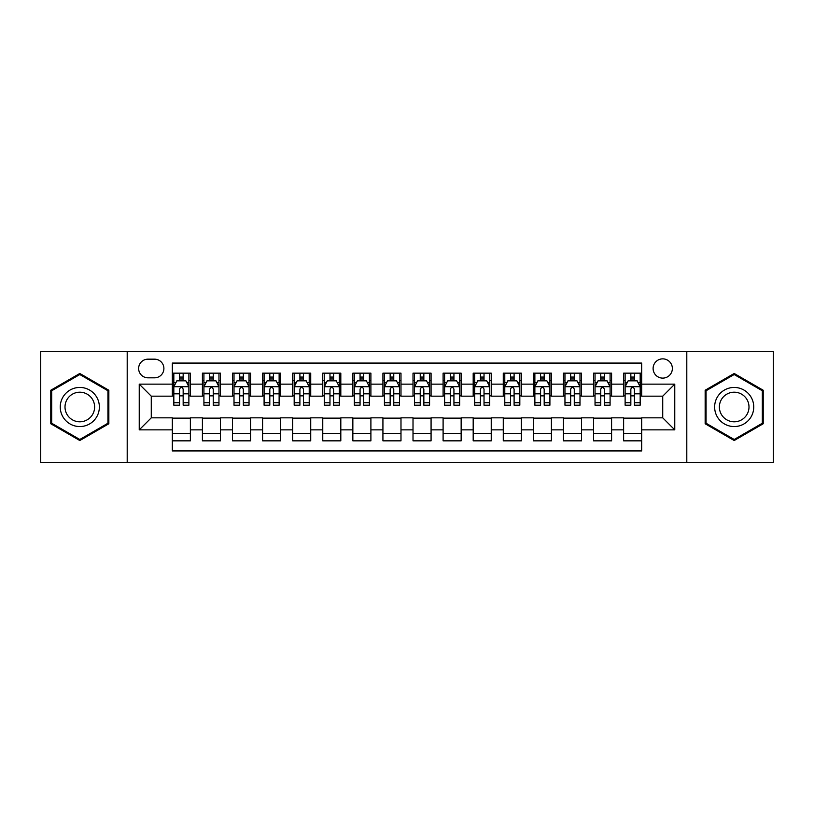 <?xml version="1.0" encoding="UTF-8"?>
<svg xmlns="http://www.w3.org/2000/svg" width="814" height="814" viewBox="0 0 814 814"><rect width="100%" height="100%" fill="white"/><g stroke="black" fill="none" stroke-linecap="round" stroke-linejoin="round"><path stroke-width="1.22" d="M662.728 358.862A9.626 9.626 0 0 0 653.103 368.488A9.626 9.626 0 0 0 662.728 378.113A9.626 9.626 0 0 0 672.364 368.488A9.626 9.626 0 0 0 662.728 358.862M686.802 462.657L773.3 462.657L773.3 351.343L686.802 351.343L686.802 462.657L127.198 462.657L127.198 351.343L40.7 351.343L40.7 462.657L127.198 462.657M641.676 373.158L623.626 373.158L623.626 384.137L611.589 384.137L611.589 396.174L623.626 396.174L623.626 384.137M611.589 384.137L611.589 373.158L593.538 373.158L593.538 384.137L581.501 384.137L581.501 396.174L593.538 396.174L593.538 384.137M581.501 384.137L581.501 373.158L563.451 373.158L563.451 384.137L551.414 384.137L551.414 396.174L563.451 396.174L563.451 384.137M551.414 384.137L551.414 373.158L533.363 373.158L533.363 384.137L521.326 384.137L521.326 396.174L533.363 396.174L533.363 384.137M521.326 384.137L521.326 373.158L503.276 373.158L503.276 384.137L491.239 384.137L491.239 396.174L503.276 396.174L503.276 384.137M491.239 384.137L491.239 373.158L473.188 373.158L473.188 384.137L461.151 384.137L461.151 396.174L473.188 396.174L473.188 384.137M461.151 384.137L461.151 373.158L443.101 373.158L443.101 384.137L431.074 384.137L431.074 396.174L443.101 396.174L443.101 384.137M431.074 384.137L431.074 373.158L413.013 373.158L413.013 384.137L400.987 384.137L400.987 396.174L413.013 396.174L413.013 384.137M400.987 384.137L400.987 373.158L382.926 373.158L382.926 384.137L370.899 384.137L370.899 396.174L382.926 396.174L382.926 384.137M370.899 384.137L370.899 373.158L352.849 373.158L352.849 384.137L340.812 384.137L340.812 396.174L352.849 396.174L352.849 384.137M340.812 384.137L340.812 373.158L322.761 373.158L322.761 384.137L310.724 384.137L310.724 396.174L322.761 396.174L322.761 384.137M310.724 384.137L310.724 373.158L292.674 373.158L292.674 384.137L280.637 384.137L280.637 396.174L292.674 396.174L292.674 384.137M280.637 384.137L280.637 373.158L262.586 373.158L262.586 384.137L250.549 384.137L250.549 396.174L262.586 396.174L262.586 384.137M250.549 384.137L250.549 373.158L232.499 373.158L232.499 384.137L220.462 384.137L220.462 396.174L232.499 396.174L232.499 384.137M220.462 384.137L220.462 373.158L202.411 373.158L202.411 396.174L190.374 396.174L190.374 373.158L172.324 373.158M172.324 440.842L190.374 440.842L190.374 417.826L202.411 417.826L202.411 440.842L220.462 440.842L220.462 417.826L232.499 417.826L232.499 429.863L220.462 429.863M232.499 429.863L232.499 440.842L250.549 440.842L250.549 417.826L262.586 417.826L262.586 429.863L250.549 429.863M262.586 429.863L262.586 440.842L280.637 440.842L280.637 417.826L292.674 417.826L292.674 429.863L280.637 429.863M292.674 429.863L292.674 440.842L310.724 440.842L310.724 417.826L322.761 417.826L322.761 429.863L310.724 429.863M322.761 429.863L322.761 440.842L340.812 440.842L340.812 417.826L352.849 417.826L352.849 429.863L340.812 429.863M352.849 429.863L352.849 440.842L370.899 440.842L370.899 417.826L382.926 417.826L382.926 429.863L370.899 429.863M382.926 429.863L382.926 440.842L400.987 440.842L400.987 417.826L413.013 417.826L413.013 429.863L400.987 429.863M413.013 429.863L413.013 440.842L431.074 440.842L431.074 417.826L443.101 417.826L443.101 429.863L431.074 429.863M443.101 429.863L443.101 440.842L461.151 440.842L461.151 417.826L473.188 417.826L473.188 429.863L461.151 429.863M473.188 429.863L473.188 440.842L491.239 440.842L491.239 417.826L503.276 417.826L503.276 429.863L491.239 429.863M503.276 429.863L503.276 440.842L521.326 440.842L521.326 417.826L533.363 417.826L533.363 429.863L521.326 429.863M533.363 429.863L533.363 440.842L551.414 440.842L551.414 417.826L563.451 417.826L563.451 429.863L551.414 429.863M563.451 429.863L563.451 440.842L581.501 440.842L581.501 417.826L593.538 417.826L593.538 429.863L581.501 429.863M593.538 429.863L593.538 440.842L611.589 440.842L611.589 417.826L623.626 417.826L623.626 429.863L611.589 429.863M147.955 377.818L154.579 377.818A9.33 9.33 0 0 0 163.899 368.488A9.33 9.33 0 0 0 154.579 359.167L147.955 359.167A9.33 9.33 0 0 0 138.634 368.488A9.33 9.33 0 0 0 147.955 377.818M686.802 351.343L127.198 351.343M641.676 384.137L641.676 363.075L172.324 363.075L172.324 396.174L151.272 396.174L151.272 417.826L172.324 417.826L172.324 450.925L641.676 450.925L641.676 417.826L662.728 417.826L662.728 396.174L641.676 396.174L641.676 384.137L674.765 384.137L674.765 429.863L641.676 429.863M172.324 429.863L139.235 429.863L139.235 384.137L172.324 384.137M623.626 429.863L623.626 440.842L641.676 440.842M172.324 380.677L173.83 380.677M179.548 380.677L183.16 380.677M188.879 380.677L190.374 380.677M172.324 395.869L173.83 395.869M179.548 395.869L183.16 395.869M188.879 395.869L190.374 395.869M172.324 418.131L190.374 418.131M172.324 433.323L190.374 433.323M202.411 395.869L203.917 395.869M209.636 395.869L213.248 395.869M218.966 395.869L220.462 395.869M202.411 380.677L203.917 380.677M209.636 380.677L213.248 380.677M218.966 380.677L220.462 380.677M202.411 418.131L220.462 418.131M202.411 433.323L220.462 433.323M232.499 418.131L250.549 418.131M232.499 433.323L250.549 433.323M232.499 380.677L234.005 380.677M239.723 380.677L243.335 380.677M249.043 380.677L250.549 380.677M232.499 395.869L234.005 395.869M239.723 395.869L243.335 395.869M249.043 395.869L250.549 395.869M262.586 418.131L280.637 418.131M262.586 433.323L280.637 433.323M262.586 380.677L264.092 380.677M269.81 380.677L273.412 380.677M279.131 380.677L280.637 380.677M262.586 395.869L264.092 395.869M269.81 395.869L273.412 395.869M279.131 395.869L280.637 395.869M292.674 418.131L310.724 418.131M292.674 433.323L310.724 433.323M292.674 380.677L294.18 380.677M299.898 380.677L303.5 380.677M309.218 380.677L310.724 380.677M292.674 395.869L294.18 395.869M299.898 395.869L303.5 395.869M309.218 395.869L310.724 395.869M322.761 418.131L340.812 418.131M322.761 433.323L340.812 433.323M322.761 380.677L324.267 380.677M329.975 380.677L333.587 380.677M339.306 380.677L340.812 380.677M322.761 395.869L324.267 395.869M329.975 395.869L333.587 395.869M339.306 395.869L340.812 395.869M352.849 418.131L370.899 418.131M352.849 433.323L370.899 433.323M352.849 380.677L354.344 380.677M360.063 380.677L363.675 380.677M369.393 380.677L370.899 380.677M352.849 395.869L354.344 395.869M360.063 395.869L363.675 395.869M369.393 395.869L370.899 395.869M382.926 418.131L400.987 418.131M382.926 433.323L400.987 433.323M382.926 380.677L384.432 380.677M390.15 380.677L393.762 380.677M399.481 380.677L400.987 380.677M382.926 395.869L384.432 395.869M390.15 395.869L393.762 395.869M399.481 395.869L400.987 395.869M413.013 418.131L431.074 418.131M413.013 433.323L431.074 433.323M413.013 380.677L414.519 380.677M420.238 380.677L423.85 380.677M429.568 380.677L431.074 380.677M413.013 395.869L414.519 395.869M420.238 395.869L423.85 395.869M429.568 395.869L431.074 395.869M443.101 418.131L461.151 418.131M443.101 433.323L461.151 433.323M443.101 380.677L444.607 380.677M450.325 380.677L453.937 380.677M459.656 380.677L461.151 380.677M443.101 395.869L444.607 395.869M450.325 395.869L453.937 395.869M459.656 395.869L461.151 395.869M473.188 418.131L491.239 418.131M473.188 433.323L491.239 433.323M473.188 380.677L474.694 380.677M480.413 380.677L484.025 380.677M489.733 380.677L491.239 380.677M473.188 395.869L474.694 395.869M480.413 395.869L484.025 395.869M489.733 395.869L491.239 395.869M503.276 418.131L521.326 418.131M503.276 433.323L521.326 433.323M503.276 380.677L504.782 380.677M510.5 380.677L514.102 380.677M519.82 380.677L521.326 380.677M503.276 395.869L504.782 395.869M510.5 395.869L514.102 395.869M519.82 395.869L521.326 395.869M533.363 418.131L551.414 418.131M533.363 433.323L551.414 433.323M533.363 380.677L534.869 380.677M540.588 380.677L544.19 380.677M549.908 380.677L551.414 380.677M533.363 395.869L534.869 395.869M540.588 395.869L544.19 395.869M549.908 395.869L551.414 395.869M563.451 418.131L581.501 418.131M563.451 433.323L581.501 433.323M563.451 380.677L564.957 380.677M570.665 380.677L574.277 380.677M579.995 380.677L581.501 380.677M563.451 395.869L564.957 395.869M570.665 395.869L574.277 395.869M579.995 395.869L581.501 395.869M593.538 418.131L611.589 418.131M593.538 433.323L611.589 433.323M593.538 380.677L595.034 380.677M600.752 380.677L604.364 380.677M610.083 380.677L611.589 380.677M593.538 395.869L595.034 395.869M600.752 395.869L604.364 395.869M610.083 395.869L611.589 395.869M623.626 418.131L641.676 418.131M623.626 433.323L641.676 433.323M623.626 380.677L625.121 380.677M630.84 380.677L634.452 380.677M640.17 380.677L641.676 380.677M623.626 395.869L625.121 395.869M630.84 395.869L634.452 395.869M640.17 395.869L641.676 395.869M151.272 396.174L139.235 384.137M151.272 417.826L139.235 429.863M674.765 384.137L662.728 396.174M674.765 429.863L662.728 417.826M79.813 440.527L108.842 423.758L108.842 390.242L79.813 373.473L50.783 390.242L50.783 423.758L79.813 440.527M763.217 390.242L734.187 373.473L705.158 390.242L705.158 423.758L734.187 440.527L763.217 423.758L763.217 390.242M183.16 377.065L179.548 377.065M188.879 402.747L183.16 402.747L183.16 405.199L188.879 405.199L188.879 386.843L185.867 380.83L176.842 380.83L173.83 386.843L173.83 405.199L179.548 405.199L179.548 402.747L173.83 402.747M173.83 386.843L173.83 373.158M188.879 386.843L188.879 373.158M179.548 380.83L179.548 373.158M183.16 373.158L183.16 380.83M183.16 402.747L183.16 389.102C181.96 386.782 180.749 386.782 179.548 389.102L179.548 402.747M79.813 387.444A19.556 19.556 0 0 0 60.256 407A19.556 19.556 0 0 0 79.813 426.556A19.556 19.556 0 0 0 99.369 407A19.556 19.556 0 0 0 79.813 387.444M79.813 392.195A14.805 14.805 0 0 0 65.008 407A14.805 14.805 0 0 0 79.813 421.805A14.805 14.805 0 0 0 94.617 407A14.805 14.805 0 0 0 79.813 392.195M107.947 423.239L79.813 439.479L51.679 423.239L51.679 390.761L79.813 374.521L107.947 390.761L107.947 423.239M717.256 397.222A19.556 19.556 0 0 0 724.409 423.931A19.556 19.556 0 0 0 751.129 416.778A19.556 19.556 0 0 0 743.965 390.069A19.556 19.556 0 0 0 717.256 397.222M721.367 399.593A14.805 14.805 0 0 0 726.78 419.821A14.805 14.805 0 0 0 747.008 414.407A14.805 14.805 0 0 0 741.595 394.18A14.805 14.805 0 0 0 721.367 399.593M762.321 390.761L762.321 423.239L734.187 439.479L706.053 423.239L706.053 390.761L734.187 374.521L762.321 390.761M213.248 377.065L209.636 377.065M218.966 402.747L213.248 402.747L213.248 405.199L218.966 405.199L218.966 386.843L215.954 380.83L206.929 380.83L203.917 386.843L203.917 405.199L209.636 405.199L209.636 402.747L203.917 402.747M203.917 386.843L203.917 373.158M218.966 386.843L218.966 373.158M209.636 380.83L209.636 373.158M213.248 373.158L213.248 380.83M213.248 402.747L213.248 389.102C212.047 386.782 210.836 386.782 209.636 389.102L209.636 402.747M243.335 377.065L239.723 377.065M249.043 402.747L243.335 402.747L243.335 405.199L249.043 405.199L249.043 386.843L246.042 380.83L237.016 380.83L234.005 386.843L234.005 405.199L239.723 405.199L239.723 402.747L234.005 402.747M234.005 386.843L234.005 373.158M249.043 386.843L249.043 373.158M239.723 380.83L239.723 373.158M243.335 373.158L243.335 380.83M243.335 402.747L243.335 389.102C242.124 386.782 240.924 386.782 239.723 389.102L239.723 402.747M273.412 377.065L269.81 377.065M279.131 402.747L273.412 402.747L273.412 405.199L279.131 405.199L279.131 386.843L276.129 380.83L267.104 380.83L264.092 386.843L264.092 405.199L269.81 405.199L269.81 402.747L264.092 402.747M264.092 386.843L264.092 373.158M279.131 386.843L279.131 373.158M269.81 380.83L269.81 373.158M273.412 373.158L273.412 380.83M273.412 402.747L273.412 389.102C272.212 386.782 271.011 386.782 269.81 389.102L269.81 402.747M303.5 377.065L299.898 377.065M309.218 402.747L303.5 402.747L303.5 405.199L309.218 405.199L309.218 386.843L306.206 380.83L297.181 380.83L294.18 386.843L294.18 405.199L299.898 405.199L299.898 402.747L294.18 402.747M294.18 386.843L294.18 373.158M309.218 386.843L309.218 373.158M299.898 380.83L299.898 373.158M303.5 373.158L303.5 380.83M303.5 402.747L303.5 389.102C302.299 386.782 301.099 386.782 299.898 389.102L299.898 402.747M333.587 377.065L329.975 377.065M339.306 402.747L333.587 402.747L333.587 405.199L339.306 405.199L339.306 386.843L336.294 380.83L327.269 380.83L324.267 386.843L324.267 405.199L329.975 405.199L329.975 402.747L324.267 402.747M324.267 386.843L324.267 373.158M339.306 386.843L339.306 373.158M329.975 380.83L329.975 373.158M333.587 373.158L333.587 380.83M333.587 402.747L333.587 389.102C332.387 386.782 331.186 386.782 329.975 389.102L329.975 402.747M363.675 377.065L360.063 377.065M369.393 402.747L363.675 402.747L363.675 405.199L369.393 405.199L369.393 386.843L366.381 380.83L357.356 380.83L354.344 386.843L354.344 405.199L360.063 405.199L360.063 402.747L354.344 402.747M354.344 386.843L354.344 373.158M369.393 386.843L369.393 373.158M360.063 380.83L360.063 373.158M363.675 373.158L363.675 380.83M363.675 402.747L363.675 389.102C362.474 386.782 361.274 386.782 360.063 389.102L360.063 402.747M393.762 377.065L390.15 377.065M399.481 402.747L393.762 402.747L393.762 405.199L399.481 405.199L399.481 386.843L396.469 380.83L387.444 380.83L384.432 386.843L384.432 405.199L390.15 405.199L390.15 402.747L384.432 402.747M384.432 386.843L384.432 373.158M399.481 386.843L399.481 373.158M390.15 380.83L390.15 373.158M393.762 373.158L393.762 380.83M393.762 402.747L393.762 389.102C392.562 386.782 391.361 386.782 390.15 389.102L390.15 402.747M423.85 377.065L420.238 377.065M429.568 402.747L423.85 402.747L423.85 405.199L429.568 405.199L429.568 386.843L426.556 380.83L417.531 380.83L414.519 386.843L414.519 405.199L420.238 405.199L420.238 402.747L414.519 402.747M414.519 386.843L414.519 373.158M429.568 386.843L429.568 373.158M420.238 380.83L420.238 373.158M423.85 373.158L423.85 380.83M423.85 402.747L423.85 389.102C422.649 386.782 421.438 386.782 420.238 389.102L420.238 402.747M453.937 377.065L450.325 377.065M459.656 402.747L453.937 402.747L453.937 405.199L459.656 405.199L459.656 386.843L456.644 380.83L447.619 380.83L444.607 386.843L444.607 405.199L450.325 405.199L450.325 402.747L444.607 402.747M444.607 386.843L444.607 373.158M459.656 386.843L459.656 373.158M450.325 380.83L450.325 373.158M453.937 373.158L453.937 380.83M453.937 402.747L453.937 389.102C452.737 386.782 451.526 386.782 450.325 389.102L450.325 402.747M484.025 377.065L480.413 377.065M489.733 402.747L484.025 402.747L484.025 405.199L489.733 405.199L489.733 386.843L486.731 380.83L477.706 380.83L474.694 386.843L474.694 405.199L480.413 405.199L480.413 402.747L474.694 402.747M474.694 386.843L474.694 373.158M489.733 386.843L489.733 373.158M480.413 380.83L480.413 373.158M484.025 373.158L484.025 380.83M484.025 402.747L484.025 389.102C482.814 386.782 481.613 386.782 480.413 389.102L480.413 402.747M514.102 377.065L510.5 377.065M519.82 402.747L514.102 402.747L514.102 405.199L519.82 405.199L519.82 386.843L516.819 380.83L507.794 380.83L504.782 386.843L504.782 405.199L510.5 405.199L510.5 402.747L504.782 402.747M504.782 386.843L504.782 373.158M519.82 386.843L519.82 373.158M510.5 380.83L510.5 373.158M514.102 373.158L514.102 380.83M514.102 402.747L514.102 389.102C512.901 386.782 511.701 386.782 510.5 389.102L510.5 402.747M544.19 377.065L540.588 377.065M549.908 402.747L544.19 402.747L544.19 405.199L549.908 405.199L549.908 386.843L546.896 380.83L537.871 380.83L534.869 386.843L534.869 405.199L540.588 405.199L540.588 402.747L534.869 402.747M534.869 386.843L534.869 373.158M549.908 386.843L549.908 373.158M540.588 380.83L540.588 373.158M544.19 373.158L544.19 380.83M544.19 402.747L544.19 389.102C542.989 386.782 541.788 386.782 540.588 389.102L540.588 402.747M574.277 377.065L570.665 377.065M579.995 402.747L574.277 402.747L574.277 405.199L579.995 405.199L579.995 386.843L576.984 380.83L567.958 380.83L564.957 386.843L564.957 405.199L570.665 405.199L570.665 402.747L564.957 402.747M564.957 386.843L564.957 373.158M579.995 386.843L579.995 373.158M570.665 380.83L570.665 373.158M574.277 373.158L574.277 380.83M574.277 402.747L574.277 389.102C573.076 386.782 571.876 386.782 570.665 389.102L570.665 402.747M604.364 377.065L600.752 377.065M610.083 402.747L604.364 402.747L604.364 405.199L610.083 405.199L610.083 386.843L607.071 380.83L598.046 380.83L595.034 386.843L595.034 405.199L600.752 405.199L600.752 402.747L595.034 402.747M595.034 386.843L595.034 373.158M610.083 386.843L610.083 373.158M600.752 380.83L600.752 373.158M604.364 373.158L604.364 380.83M604.364 402.747L604.364 389.102C603.164 386.782 601.963 386.782 600.752 389.102L600.752 402.747M634.452 377.065L630.84 377.065M640.17 402.747L634.452 402.747L634.452 405.199L640.17 405.199L640.17 386.843L637.159 380.83L628.133 380.83L625.121 386.843L625.121 405.199L630.84 405.199L630.84 402.747L625.121 402.747M625.121 386.843L625.121 373.158M640.17 386.843L640.17 373.158M630.84 380.83L630.84 373.158M634.452 373.158L634.452 380.83M634.452 402.747L634.452 389.102C633.251 386.782 632.051 386.782 630.84 389.102L630.84 402.747M202.411 429.863L190.374 429.863M202.411 384.137L190.374 384.137M188.797 386.691L173.911 386.691M173.83 382.478L176.017 382.478M186.691 382.478L188.879 382.478M179.548 393.813L173.83 393.813M188.879 393.813L183.16 393.813M183.16 378.978L179.548 378.978M218.885 386.691L203.988 386.691M203.917 382.478L206.095 382.478M216.778 382.478L218.966 382.478M209.636 393.813L203.917 393.813M218.966 393.813L213.248 393.813M213.248 378.978L209.636 378.978M248.972 386.691L234.076 386.691M234.005 382.478L236.182 382.478M246.866 382.478L249.043 382.478M239.723 393.813L234.005 393.813M249.043 393.813L243.335 393.813M243.335 378.978L239.723 378.978M279.06 386.691L264.163 386.691M264.092 382.478L266.27 382.478M276.953 382.478L279.131 382.478M269.81 393.813L264.092 393.813M279.131 393.813L273.412 393.813M273.412 378.978L269.81 378.978M309.147 386.691L294.251 386.691M294.18 382.478L296.357 382.478M307.041 382.478L309.218 382.478M299.898 393.813L294.18 393.813M309.218 393.813L303.5 393.813M303.5 378.978L299.898 378.978M339.235 386.691L324.338 386.691M324.267 382.478L326.445 382.478M337.128 382.478L339.306 382.478M329.975 393.813L324.267 393.813M339.306 393.813L333.587 393.813M333.587 378.978L329.975 378.978M369.322 386.691L354.426 386.691M354.344 382.478L356.532 382.478M367.216 382.478L369.393 382.478M360.063 393.813L354.344 393.813M369.393 393.813L363.675 393.813M363.675 378.978L360.063 378.978M399.399 386.691L384.513 386.691M384.432 382.478L386.619 382.478M397.293 382.478L399.481 382.478M390.15 393.813L384.432 393.813M399.481 393.813L393.762 393.813M393.762 378.978L390.15 378.978M429.487 386.691L414.601 386.691M414.519 382.478L416.707 382.478M427.381 382.478L429.568 382.478M420.238 393.813L414.519 393.813M429.568 393.813L423.85 393.813M423.85 378.978L420.238 378.978M459.574 386.691L444.678 386.691M444.607 382.478L446.784 382.478M457.468 382.478L459.656 382.478M450.325 393.813L444.607 393.813M459.656 393.813L453.937 393.813M453.937 378.978L450.325 378.978M489.662 386.691L474.766 386.691M474.694 382.478L476.872 382.478M487.555 382.478L489.733 382.478M480.413 393.813L474.694 393.813M489.733 393.813L484.025 393.813M484.025 378.978L480.413 378.978M519.749 386.691L504.853 386.691M504.782 382.478L506.959 382.478M517.643 382.478L519.82 382.478M510.5 393.813L504.782 393.813M519.82 393.813L514.102 393.813M514.102 378.978L510.5 378.978M549.837 386.691L534.94 386.691M534.869 382.478L537.047 382.478M547.73 382.478L549.908 382.478M540.588 393.813L534.869 393.813M549.908 393.813L544.19 393.813M544.19 378.978L540.588 378.978M579.924 386.691L565.028 386.691M564.957 382.478L567.134 382.478M577.818 382.478L579.995 382.478M570.665 393.813L564.957 393.813M579.995 393.813L574.277 393.813M574.277 378.978L570.665 378.978M610.012 386.691L595.115 386.691M595.034 382.478L597.222 382.478M607.905 382.478L610.083 382.478M600.752 393.813L595.034 393.813M610.083 393.813L604.364 393.813M604.364 378.978L600.752 378.978M640.089 386.691L625.203 386.691M625.121 382.478L627.309 382.478M637.983 382.478L640.17 382.478M630.84 393.813L625.121 393.813M640.17 393.813L634.452 393.813M634.452 378.978L630.84 378.978"/></g></svg>
